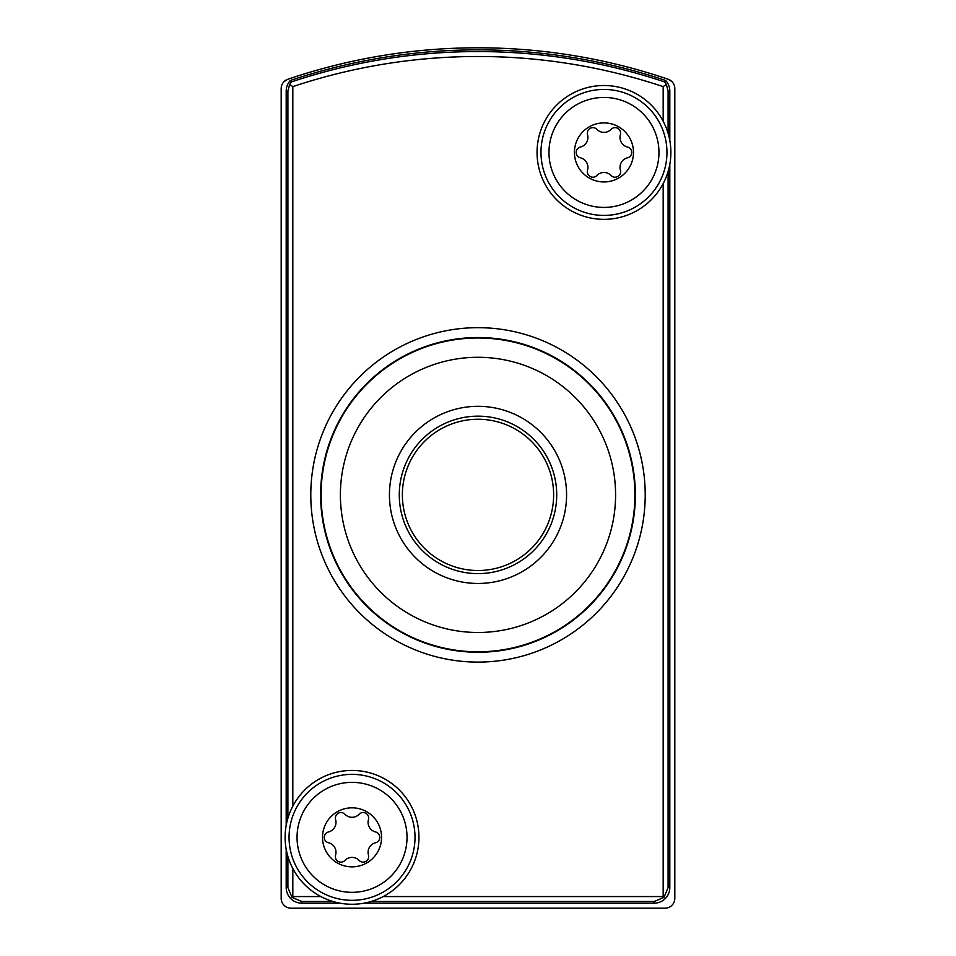 <?xml version="1.0" encoding="UTF-8"?>
<svg xmlns="http://www.w3.org/2000/svg" width="956" height="956" viewBox="0 0 956 956"><rect width="100%" height="100%" fill="white"/><g stroke="black" fill="none" stroke-linecap="round" stroke-linejoin="round"><path stroke-width="1.43" d="M671.889 81.571L668.148 79.252A590.45 590.45 0 0 0 287.852 79.252A9.835 9.835 0 0 0 281.184 88.573L281.184 898.365A9.835 9.835 0 0 0 291.03 908.2L664.97 908.2A9.835 9.835 0 0 0 674.817 898.365L674.817 88.573A9.835 9.835 0 0 0 668.148 79.252M287.852 79.252L284.111 81.571M669.809 91.107A15.655 15.655 0 0 0 665.639 80.471L664.671 81.941L666.332 84.367L668.101 91.107L669.809 91.107L669.809 140.508M286.191 91.107L287.899 91.107L289.668 84.367L291.329 81.941L290.361 80.471A15.655 15.655 0 0 0 286.191 91.107L286.191 825.422M289.668 84.367L292.823 86.638A583.734 583.734 0 0 1 663.177 86.638L666.332 84.367M292.823 868.514L292.823 896.561L292.01 897.373L287.899 887.538L286.191 887.538L286.191 849.263M668.101 171.518L668.101 887.538L663.99 897.373L663.177 896.561L383.201 896.561M663.99 897.373L654.155 901.484L654.155 903.193L363.961 903.193M340.121 903.193L301.845 903.193A15.655 15.655 0 0 1 286.191 887.538M654.155 903.193A15.655 15.655 0 0 0 669.809 887.538L669.809 164.348M332.951 901.484L301.845 901.484L292.01 897.373M665.639 80.471A590.366 590.366 0 0 0 290.361 80.471M340.396 494.885A137.604 137.604 0 0 1 546.796 375.72A137.604 137.604 0 0 1 546.796 614.051A137.604 137.604 0 0 1 340.396 494.885M389.439 494.885A88.561 88.561 0 0 1 522.287 418.19A88.561 88.561 0 0 1 522.287 571.592A88.561 88.561 0 0 1 389.439 494.885M321.096 494.885A156.904 156.904 0 0 1 556.452 359.014A156.904 156.904 0 0 1 556.452 630.769A156.904 156.904 0 0 1 321.096 494.885M399.273 494.885A78.727 78.727 0 0 1 517.363 426.711A78.727 78.727 0 0 1 517.363 563.06A78.727 78.727 0 0 1 399.273 494.885M574.437 152.422A29.517 29.517 0 0 1 618.723 126.861A29.517 29.517 0 0 1 618.723 177.995A29.517 29.517 0 0 1 574.437 152.422M587.534 170.108A9.835 9.835 0 0 0 580.435 157.812A5.545 5.545 0 0 1 580.435 147.033A9.835 9.835 0 0 0 587.534 134.748A5.545 5.545 0 0 1 596.867 129.359A9.835 9.835 0 0 0 611.063 129.359A5.545 5.545 0 0 1 620.396 134.748A9.835 9.835 0 0 0 627.495 147.033A5.545 5.545 0 0 1 627.495 157.812A9.835 9.835 0 0 0 620.396 170.108A5.545 5.545 0 0 1 611.063 175.498A9.835 9.835 0 0 0 596.867 175.498A5.545 5.545 0 0 1 587.534 170.108M548.971 152.422A54.994 54.994 0 0 1 631.462 104.802A54.994 54.994 0 0 1 631.462 200.055A54.994 54.994 0 0 1 548.971 152.422M537.045 152.422A66.92 66.92 0 0 1 637.425 94.477A66.92 66.92 0 0 1 637.425 210.38A66.92 66.92 0 0 1 537.045 152.422M322.519 837.348A29.517 29.517 0 0 1 366.793 811.775A29.517 29.517 0 0 1 366.793 862.91A29.517 29.517 0 0 1 322.519 837.348M335.604 855.023A9.835 9.835 0 0 0 328.505 842.738A5.545 5.545 0 0 1 328.505 831.959A9.835 9.835 0 0 0 335.604 819.662A5.545 5.545 0 0 1 344.937 814.273A9.835 9.835 0 0 0 359.133 814.273A5.545 5.545 0 0 1 368.466 819.662A9.835 9.835 0 0 0 375.565 831.959A5.545 5.545 0 0 1 375.565 842.738A9.835 9.835 0 0 0 368.466 855.023A5.545 5.545 0 0 1 359.133 860.412A9.835 9.835 0 0 0 344.937 860.412A5.545 5.545 0 0 1 335.604 855.023M297.053 837.348A54.994 54.994 0 0 1 379.532 789.728A54.994 54.994 0 0 1 379.532 884.969A54.994 54.994 0 0 1 297.053 837.348M285.115 837.348A66.92 66.92 0 0 1 385.495 779.391A66.92 66.92 0 0 1 385.495 895.294A66.92 66.92 0 0 1 285.115 837.348M310.796 494.885A167.204 167.204 0 0 1 561.602 350.075A167.204 167.204 0 0 1 561.602 639.695A167.204 167.204 0 0 1 310.796 494.885M663.177 86.638L663.177 121.269M663.177 183.588L663.177 896.561M292.823 86.638L292.823 806.183M320.869 896.561L292.823 896.561M287.899 91.107L287.899 818.264M287.899 856.433L287.899 887.538M668.101 91.107L668.101 133.338M301.845 901.484L301.845 903.193M654.155 901.484L371.119 901.484M668.101 887.538L669.809 887.538M291.329 81.941A588.657 588.657 0 0 1 664.671 81.941M320.63 494.885A157.37 157.37 0 0 1 556.679 358.608A157.37 157.37 0 0 1 556.679 631.175A157.37 157.37 0 0 1 320.63 494.885M478 419.254A75.632 75.632 0 0 1 553.632 494.885A75.632 75.632 0 0 1 478 570.517A75.632 75.632 0 0 1 402.368 494.885A75.632 75.632 0 0 1 478 419.254M540.976 152.422A62.977 62.977 0 0 1 635.453 97.882A62.977 62.977 0 0 1 635.453 206.974A62.977 62.977 0 0 1 540.976 152.422M289.059 837.348A62.977 62.977 0 0 1 383.523 782.809A62.977 62.977 0 0 1 383.523 891.888A62.977 62.977 0 0 1 289.059 837.348"/></g></svg>

